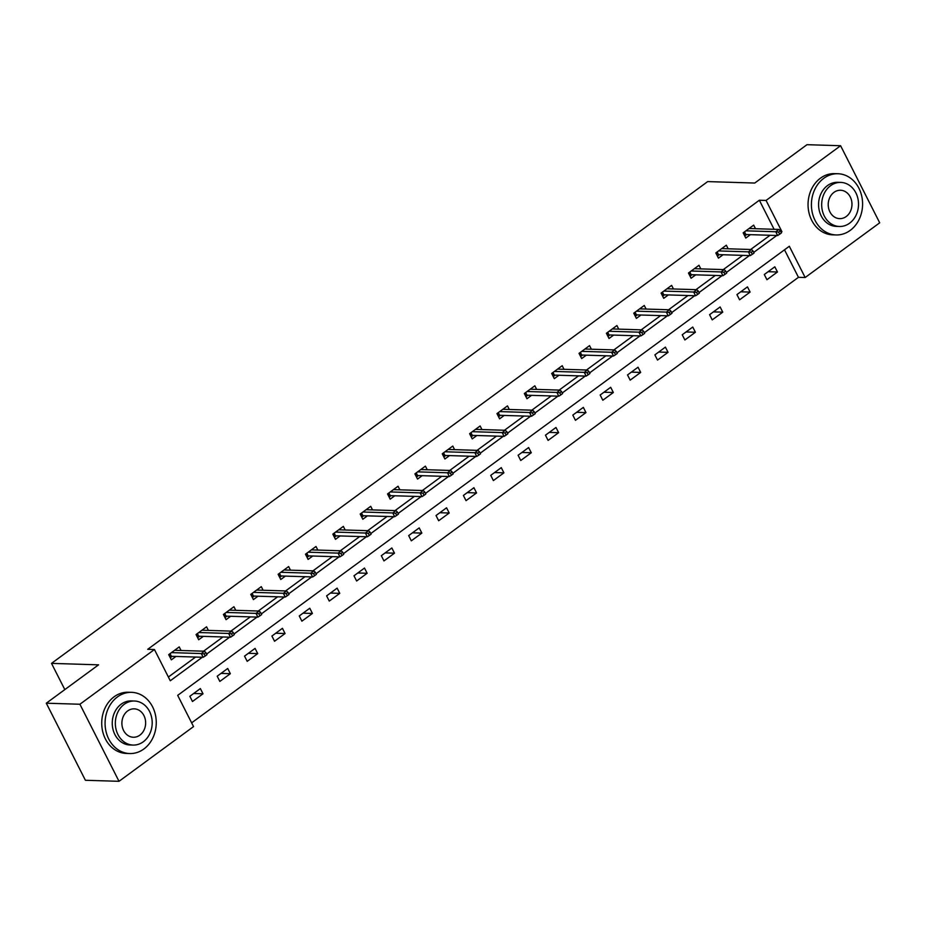 <?xml version="1.0" encoding="UTF-8"?>
<svg xmlns="http://www.w3.org/2000/svg" width="926" height="926" viewBox="0 0 926 926"><rect width="100%" height="100%" fill="white"/><g stroke="black" fill="none" stroke-linecap="round" stroke-linejoin="round"><path stroke-width="1.39" d="M119.014 781.312L85.4 780.271L46.3 703.193L98.561 664.833L51.509 663.375L707.684 181.589L754.736 183.047L806.986 144.688L840.6 145.729L879.7 222.807L805.169 277.522L789.322 246.27L177.688 695.357L193.534 726.597L119.014 781.312L79.902 704.246L154.434 649.52L170.28 680.772L202.296 657.263M191.636 722.847L798.455 277.314L805.169 277.522M51.509 663.375L64.82 689.604M798.455 277.314L784.496 249.812M774.819 266.792L764.297 274.513L766.948 279.721L777.458 271.989L774.819 266.792M747.467 286.875L736.946 294.595L739.585 299.804L750.106 292.084L747.467 286.875M720.115 306.957L709.594 314.678L712.233 319.887L722.755 312.166L720.115 306.957M692.752 327.04L682.231 334.761L684.881 339.969L695.403 332.249L692.752 327.04M665.4 347.123L654.879 354.855L657.518 360.064L668.04 352.331L665.4 347.123M638.049 367.217L627.527 374.937L630.166 380.146L640.688 372.414L638.049 367.217M610.685 387.3L600.164 395.02L602.814 400.229L613.336 392.508L610.685 387.3M583.334 407.382L572.812 415.103L575.451 420.311L585.973 412.591L583.334 407.382M555.982 427.465L545.46 435.185L548.099 440.394L558.621 432.673L555.982 427.465M528.619 447.547L518.097 455.279L520.748 460.488L531.269 452.756L528.619 447.547M501.267 467.63L490.745 475.362L493.384 480.571L503.906 472.839L501.267 467.63M473.915 487.724L463.394 495.445L466.033 500.653L476.554 492.933L473.915 487.724M446.552 507.807L436.03 515.527L438.681 520.736L449.203 513.016L446.552 507.807M419.2 527.889L408.679 535.61L411.318 540.819L421.839 533.098L419.2 527.889M391.848 547.972L381.327 555.704L383.966 560.913L394.488 553.181L391.848 547.972M364.497 568.055L353.975 575.787L356.614 580.996L367.136 573.263L364.497 568.055M337.133 588.149L326.612 595.869L329.251 601.078L339.773 593.358L337.133 588.149M309.782 608.232L299.26 615.952L301.899 621.161L312.421 613.44L309.782 608.232M282.43 628.314L271.908 636.035L274.547 641.243L285.069 633.523L282.43 628.314M255.067 648.397L244.545 656.129L247.196 661.338L257.717 653.606L255.067 648.397M227.715 668.479L217.193 676.212L219.832 681.42L230.354 673.688L227.715 668.479M200.363 688.574L189.842 696.294L192.481 701.503L203.002 693.782L200.363 688.574M774.09 229.289L759.355 200.236L147.709 649.311L154.434 649.52M168.382 677.022L195.583 657.055M203.558 651.198L222.934 636.972M230.91 631.115L250.286 616.89M258.273 611.033L277.65 596.795M285.625 590.938L305.001 576.713M312.976 570.856L332.353 556.63M340.328 550.773L359.705 536.548M367.691 530.691L387.068 516.465M395.043 510.608L414.42 496.382M422.395 490.514L441.771 476.288M449.758 470.431L469.135 456.205M477.11 450.349L496.486 436.123M504.462 430.266L523.838 416.04M531.825 410.183L551.202 395.958M559.177 390.089L578.553 375.863M586.528 370.006L605.905 355.781M613.892 349.924L633.268 335.698M641.243 329.841L660.62 315.616M668.595 309.759L687.972 295.533M695.958 289.664L715.335 275.439M723.31 269.582L742.687 255.356M750.662 249.499L770.038 235.273M755.512 228.71L753.683 225.122L743.161 232.843L745.8 238.051L750.43 234.66M728.149 248.805L726.331 245.205L715.81 252.937L718.449 258.146L723.067 254.754M700.797 268.887L698.98 265.287L688.458 273.02L691.097 278.228L695.715 274.837M673.445 288.97L671.616 285.382L661.095 293.102L663.734 298.311L668.364 294.919M646.082 309.053L644.264 305.464L633.743 313.185L636.382 318.394L641 315.002M618.73 329.135L616.913 325.547L606.391 333.267L609.03 338.476L613.649 335.085M591.378 349.229L589.549 345.63L579.028 353.362L581.678 358.57L586.297 355.179M564.015 369.312L562.198 365.712L551.676 373.444L554.315 378.653L558.934 375.261M536.663 389.395L534.846 385.806L524.324 393.527L526.963 398.736L531.582 395.344M509.312 409.477L507.483 405.889L496.961 413.609L499.612 418.818L504.23 415.427M481.948 429.56L480.131 425.972L469.609 433.692L472.248 438.901L476.867 435.509M454.597 449.654L452.779 446.054L442.258 453.786L444.897 458.995L449.515 455.604M427.245 469.737L425.416 466.137L414.894 473.869L417.545 479.078L422.163 475.686M399.882 489.819L398.064 486.231L387.543 493.952L390.182 499.16L394.8 495.769M372.53 509.902L370.713 506.314L360.191 514.034L362.83 519.243L367.448 515.851M345.178 529.985L343.349 526.396L332.828 534.117L335.478 539.326L340.097 535.934M317.826 550.079L315.998 546.479L305.476 554.211L308.115 559.42L312.745 556.017M290.463 570.161L288.646 566.562L278.124 574.294L280.763 579.502L285.382 576.111M263.111 590.244L261.282 586.656L250.772 594.376L253.411 599.585L258.03 596.194M235.76 610.327L233.931 606.738L223.409 614.459L226.048 619.668L230.678 616.276M208.396 630.409L206.579 626.821L196.057 634.542L198.696 639.75L203.315 636.359M181.045 650.503L179.227 646.904L168.706 654.636L171.345 659.844L175.963 656.441M46.3 703.193L79.902 704.246M759.355 200.236L766.068 200.444L840.6 145.729M781.104 232.299L781.926 231.697L766.068 200.444M206.637 654.08L229.66 637.181M234 633.997L257.011 617.098M261.352 613.903L284.363 597.015M288.704 593.821L311.715 576.921M316.055 573.738L339.078 556.839M343.419 553.655L366.43 536.756M370.77 533.573L393.781 516.673M398.122 513.479L421.145 496.591M425.485 493.396L448.497 476.496M452.837 473.313L475.848 456.414M480.189 453.231L503.212 436.331M507.552 433.148L530.563 416.249M534.904 413.054L557.915 396.166M562.256 392.971L585.278 376.072M589.619 372.889L612.63 355.989M616.971 352.806L639.982 335.906M644.322 332.723L667.345 315.824M671.686 312.629L694.697 295.741M699.037 292.547L722.048 275.647M726.389 272.464L749.412 255.564M753.752 252.381L776.764 235.482M780.78 231.65L781.926 231.697M768.129 271.7L777.458 271.989M740.765 291.794L750.106 292.084M713.414 311.877L722.755 312.166M686.062 331.959L695.403 332.249M658.699 352.042L668.04 352.331M631.347 372.125L640.688 372.414M603.995 392.219L613.336 392.508M576.632 412.301L585.973 412.591M549.28 432.384L558.621 432.673M521.928 452.467L531.269 452.756M494.565 472.549L503.906 472.839M467.213 492.644L476.554 492.933M439.862 512.726L449.203 513.016M412.498 532.809L421.839 533.098M385.147 552.891L394.488 553.181M357.795 572.974L367.136 573.263M330.443 593.068L339.773 593.358M303.08 613.151L312.421 613.44M275.728 633.234L285.069 633.523M248.376 653.316L257.717 653.606M221.013 673.399L230.354 673.688M193.661 693.493L203.002 693.782M750.546 228.56L750.129 227.738M744.747 235.968L743.555 232.565M744.504 231.859L745.847 234.521L745.141 235.69L746.692 234.544M745.847 234.521L777.643 235.505L775.745 231.755L745.905 230.829M778.616 232.137L779.669 234.22L781.428 232.924L780.363 230.84L778.616 232.137L775.745 231.755L778.893 229.44L749.065 228.514M777.643 235.505L779.669 234.22M780.363 230.84L778.893 229.44M850.207 230.389A30.616 25.592 91.8 0 0 861.782 196.358A30.616 25.592 91.8 0 0 837.949 173.741A30.616 25.592 91.8 0 0 823.793 178.301A30.616 25.592 91.8 0 0 812.218 212.332A30.616 25.592 91.8 0 0 836.051 234.949A30.616 25.592 91.8 0 0 850.207 230.389M837.949 173.741L834.592 173.637A30.616 25.592 91.8 0 0 820.424 178.197A30.616 25.592 91.8 0 0 808.861 212.228A30.616 25.592 91.8 0 0 832.694 234.845L836.051 234.949M839.407 226.476L836.317 226.384A22.039 18.427 -88.2 0 1 819.163 210.098A22.039 18.427 -88.2 0 1 827.485 185.594A22.039 18.427 -88.2 0 1 837.683 182.318L840.773 182.41A22.039 18.427 91.8 0 0 830.576 185.698A22.039 18.427 91.8 0 0 822.253 210.19A22.039 18.427 91.8 0 0 839.407 226.476A22.039 18.427 91.8 0 0 849.605 223.189A22.039 18.427 91.8 0 0 857.939 198.696A22.039 18.427 91.8 0 0 840.773 182.41M833.967 192.365A14.203 11.876 91.8 0 0 828.596 208.142A14.203 11.876 91.8 0 0 839.65 218.64A14.203 11.876 91.8 0 0 846.225 216.522A14.203 11.876 91.8 0 0 851.596 200.734A14.203 11.876 91.8 0 0 840.53 190.247A14.203 11.876 91.8 0 0 833.967 192.365M143.877 748.984A30.616 25.592 91.8 0 0 155.452 714.965A30.616 25.592 91.8 0 0 131.619 692.347A30.616 25.592 91.8 0 0 117.463 696.908A30.616 25.592 91.8 0 0 105.888 730.927A30.616 25.592 91.8 0 0 129.721 753.544A30.616 25.592 91.8 0 0 143.877 748.984M131.619 692.347L128.263 692.243A30.616 25.592 91.8 0 0 114.095 696.803A30.616 25.592 91.8 0 0 102.531 730.822A30.616 25.592 91.8 0 0 126.364 753.44L129.721 753.544M133.078 745.071L129.987 744.979A22.039 18.427 -88.2 0 1 112.833 728.693A22.039 18.427 -88.2 0 1 121.156 704.2A22.039 18.427 -88.2 0 1 131.353 700.913L134.444 701.017A22.039 18.427 91.8 0 0 124.246 704.292A22.039 18.427 91.8 0 0 115.924 728.797A22.039 18.427 91.8 0 0 133.078 745.071A22.039 18.427 91.8 0 0 143.275 741.795A22.039 18.427 91.8 0 0 151.609 717.291A22.039 18.427 91.8 0 0 134.444 701.017M127.638 710.96A14.203 11.876 91.8 0 0 122.267 726.748A14.203 11.876 91.8 0 0 133.321 737.246A14.203 11.876 91.8 0 0 139.895 735.128A14.203 11.876 91.8 0 0 145.266 719.34A14.203 11.876 91.8 0 0 134.201 708.841A14.203 11.876 91.8 0 0 127.638 710.96M723.194 248.643L722.778 247.821M717.395 256.062L716.192 252.648M717.152 251.953L718.495 254.604L717.777 255.773L719.328 254.638M718.495 254.604L750.292 255.599L748.382 251.849L718.553 250.923M751.252 252.219L752.317 254.303L754.065 253.018L753.012 250.934L751.252 252.219L748.382 251.849L751.542 249.522L721.713 248.596M750.292 255.599L752.317 254.303M753.012 250.934L751.542 249.522M695.831 268.737L695.414 267.903M690.032 276.145L688.84 272.73M689.789 272.036L691.143 274.686L690.426 275.855L691.977 274.721M691.143 274.686L722.928 275.682L721.03 271.931L691.201 271.005M723.9 272.302L724.954 274.385L726.713 273.101L725.66 271.017L723.9 272.302L721.03 271.931L724.19 269.616L694.35 268.69M722.928 275.682L724.954 274.385M725.66 271.017L724.19 269.616M668.479 288.819L668.063 287.986M662.68 296.227L661.488 292.813M662.437 292.118L663.78 294.781L663.074 295.938L664.625 294.804M663.78 294.781L695.576 295.764L693.678 292.014L663.838 291.088M696.549 292.385L697.602 294.468L699.362 293.183L698.297 291.1L696.549 292.385L693.678 292.014L696.827 289.699L666.998 288.773M695.576 295.764L697.602 294.468M698.297 291.1L696.827 289.699M641.128 308.902L640.711 308.08M635.329 316.31L634.125 312.907M635.086 312.201L636.428 314.863L635.711 316.032L637.262 314.886M636.428 314.863L668.225 315.847L666.315 312.097L636.486 311.171M669.197 312.467L670.25 314.551L671.998 313.266L670.945 311.182L669.197 312.467L666.315 312.097L669.475 309.782L639.646 308.856M668.225 315.847L670.25 314.551M670.945 311.182L669.475 309.782M613.776 328.985L613.348 328.163M607.977 336.393L606.773 332.99M607.722 332.284L609.077 334.946L608.359 336.115L609.91 334.969M609.077 334.946L640.861 335.93L638.963 332.179L609.134 331.253M641.834 332.561L642.899 334.645L644.646 333.348L643.593 331.265L641.834 332.561L638.963 332.179L642.123 329.864L612.283 328.938M640.861 335.93L642.899 334.645M643.593 331.265L642.123 329.864M586.413 349.067L585.996 348.245M580.614 356.487L579.421 353.072M580.37 352.378L581.725 355.028L581.007 356.197L582.558 355.063M581.725 355.028L613.51 356.024L611.611 352.274L581.771 351.348M614.482 352.644L615.535 354.727L617.295 353.431L616.23 351.359L614.482 352.644L611.611 352.274L614.76 349.947L584.931 349.021M613.51 356.024L615.535 354.727M616.23 351.359L614.76 349.947M559.061 369.161L558.644 368.328M553.262 376.569L552.07 373.155M553.019 372.46L554.361 375.111L553.644 376.28L555.206 375.146M554.361 375.111L586.158 376.106L584.248 372.356L554.419 371.43M587.13 372.727L588.184 374.81L589.931 373.525L588.878 371.442L587.13 372.727L584.248 372.356L587.408 370.041L557.579 369.115M586.158 376.106L588.184 374.81M588.878 371.442L587.408 370.041M531.709 389.244L531.281 388.411M525.91 396.652L524.706 393.237M525.655 392.543L527.01 395.205L526.292 396.363L527.843 395.228M527.01 395.205L558.806 396.189L556.896 392.439L527.068 391.513M559.767 392.809L560.832 394.893L562.58 393.608L561.526 391.524L559.767 392.809L556.896 392.439L560.056 390.124L530.216 389.198M558.806 396.189L560.832 394.893M561.526 391.524L560.056 390.124M504.346 409.327L503.929 408.493M498.547 416.735L497.355 413.332M498.304 412.626L499.658 415.288L498.94 416.457L500.491 415.311M499.658 415.288L531.443 416.272L529.545 412.521L499.704 411.595M532.415 412.892L533.469 414.975L535.228 413.69L534.163 411.607L532.415 412.892L529.545 412.521L532.705 410.206L502.864 409.28M531.443 416.272L533.469 414.975M534.163 411.607L532.705 410.206M476.994 429.409L476.577 428.588M471.195 436.817L470.003 433.414M470.952 432.708L472.295 435.37L471.589 436.54L473.14 435.394M472.295 435.37L504.091 436.354L502.193 432.604L472.353 431.678M505.064 432.986L506.117 435.07L507.865 433.773L506.811 431.69L505.064 432.986L502.193 432.604L505.341 430.289L475.513 429.363M504.091 436.354L506.117 435.07M506.811 431.69L505.341 430.289M449.642 449.492L449.214 448.67M443.843 456.912L442.64 453.497M443.589 452.802L444.943 455.453L444.225 456.622L445.776 455.476M444.943 455.453L476.74 456.437L474.83 452.698L445.001 451.772M477.7 453.069L478.765 455.152L480.513 453.856L479.46 451.784L477.7 453.069L474.83 452.698L477.99 450.372L448.161 449.446M476.74 456.437L478.765 455.152M479.46 451.784L477.99 450.372M422.279 469.586L421.862 468.753M416.48 476.994L415.288 473.58M416.237 472.885L417.591 475.536L416.874 476.705L418.425 475.57M417.591 475.536L449.376 476.531L447.478 472.781L417.649 471.855M450.349 473.151L451.402 475.235L453.161 473.95L452.096 471.866L450.349 473.151L447.478 472.781L450.638 470.466L420.798 469.54M449.376 476.531L451.402 475.235M452.096 471.866L450.638 470.466M394.927 489.669L394.511 488.835M389.128 497.077L387.936 493.662M388.885 492.968L390.228 495.63L389.522 496.787L391.073 495.653M390.228 495.63L422.024 496.614L420.126 492.863L390.286 491.938M422.997 493.234L424.05 495.317L425.798 494.033L424.745 491.949L422.997 493.234L420.126 492.863L423.275 490.548L393.446 489.623M422.024 496.614L424.05 495.317M424.745 491.949L423.275 490.548M367.576 509.751L367.147 508.918M361.777 517.159L360.573 513.756M361.534 513.05L362.876 515.713L362.159 516.87L363.71 515.736M362.876 515.713L394.673 516.696L392.763 512.946L362.934 512.02M395.634 513.317L396.698 515.4L398.446 514.115L397.393 512.032L395.634 513.317L392.763 512.946L395.923 510.631L366.094 509.705M394.673 516.696L396.698 515.4M397.393 512.032L395.923 510.631M340.212 529.834L339.796 529.012M334.413 537.242L333.221 533.839M334.17 533.133L335.525 535.795L334.807 536.964L336.358 535.818M335.525 535.795L367.309 536.779L365.411 533.029L335.582 532.103M368.282 533.411L369.335 535.483L371.095 534.198L370.041 532.114L368.282 533.411L365.411 533.029L368.571 530.714L338.731 529.788M367.309 536.779L369.335 535.483M370.041 532.114L368.571 530.714M312.861 549.917L312.444 549.095M307.062 557.336L305.869 553.922M306.819 553.227L308.161 555.878L307.455 557.047L309.006 555.901M308.161 555.878L339.958 556.862L338.059 553.123L308.219 552.197M340.93 553.493L341.983 555.577L343.743 554.28L342.678 552.197L340.93 553.493L338.059 553.123L341.208 550.796L311.379 549.87M339.958 556.862L341.983 555.577M342.678 552.197L341.208 550.796M285.509 569.999L285.092 569.177M279.71 577.419L278.506 574.004M279.467 573.31L280.81 575.96L280.092 577.13L281.643 575.995M280.81 575.96L312.606 576.956L310.696 573.206L280.867 572.28M313.567 573.576L314.632 575.659L316.379 574.375L315.326 572.291L313.567 573.576L310.696 573.206L313.856 570.891L284.027 569.965M312.606 576.956L314.632 575.659M315.326 572.291L313.856 570.891M258.146 590.093L257.729 589.26M252.347 597.502L251.154 594.087M252.103 593.392L253.458 596.055L252.74 597.212L254.291 596.078M253.458 596.055L285.243 597.038L283.344 593.288L253.516 592.362M286.215 593.659L287.268 595.742L289.028 594.457L287.974 592.374L286.215 593.659L283.344 593.288L286.504 590.973L256.664 590.047M285.243 597.038L287.268 595.742M287.974 592.374L286.504 590.973M230.794 610.176L230.377 609.343M224.995 617.584L223.803 614.181M224.752 613.475L226.094 616.137L225.388 617.295L226.939 616.16M226.094 616.137L257.891 617.121L255.993 613.371L226.152 612.445M258.863 613.741L259.917 615.825L261.676 614.54L260.611 612.456L258.863 613.741L255.993 613.371L259.141 611.056L229.312 610.13M257.891 617.121L259.917 615.825M260.611 612.456L259.141 611.056M203.442 630.259L203.025 629.437M197.643 637.667L196.439 634.264M197.4 633.558L198.743 636.22L198.025 637.389L199.576 636.243M198.743 636.22L230.539 637.204L228.629 633.453L198.801 632.527M231.5 633.835L232.565 635.907L234.313 634.623L233.259 632.539L231.5 633.835L228.629 633.453L231.789 631.138L201.961 630.212M230.539 637.204L232.565 635.907M233.259 632.539L231.789 631.138M176.079 650.341L175.662 649.52M170.28 657.761L169.088 654.346M170.037 653.652L171.391 656.303L170.673 657.472L172.224 656.326M171.391 656.303L203.176 657.286L201.278 653.548L171.449 652.622M204.148 653.918L205.202 656.002L206.961 654.705L205.908 652.622L204.148 653.918L201.278 653.548L204.438 651.221L174.597 650.295M203.176 657.286L205.202 656.002M205.908 652.622L204.438 651.221"/></g></svg>
